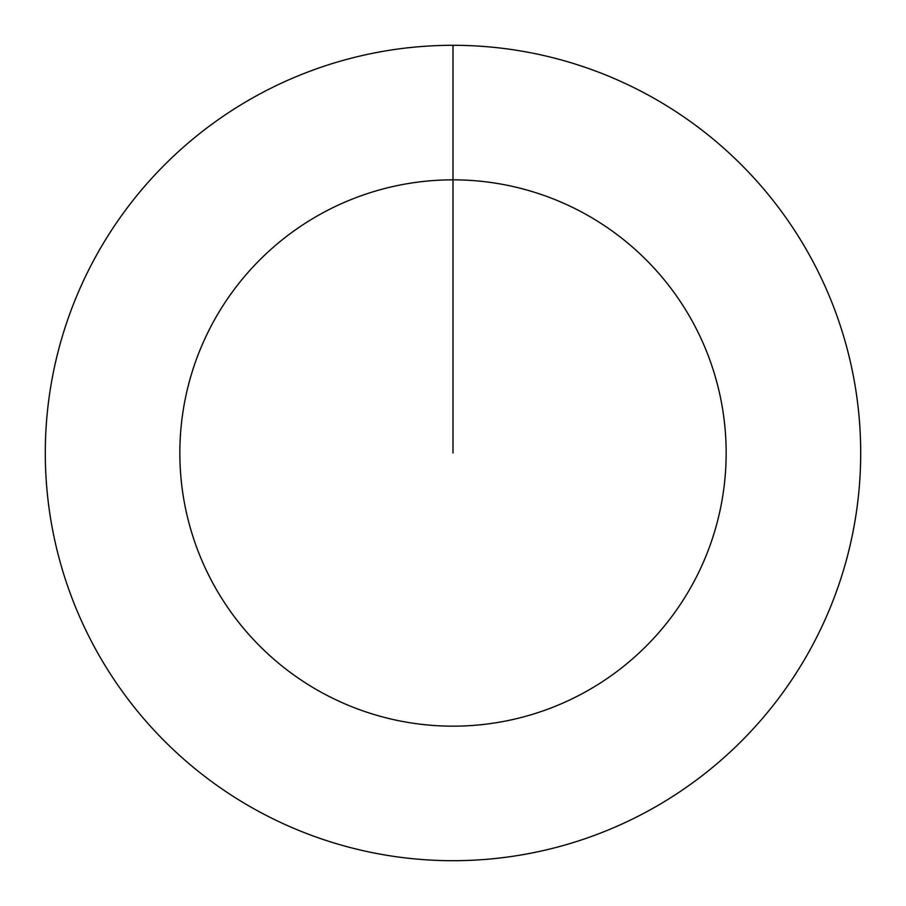<?xml version="1.0" encoding="UTF-8"?>
<svg xmlns="http://www.w3.org/2000/svg" width="906" height="906" viewBox="0 0 906 906"><rect width="100%" height="100%" fill="white"/><g stroke="black" fill="none" stroke-linecap="round" stroke-linejoin="round"><path stroke-width="1.36" d="M453 45.3A407.7 407.7 0 0 1 860.7 453A407.7 407.7 0 0 1 453 860.7A407.7 407.7 0 0 1 45.3 453A407.7 407.7 0 0 1 453 45.3L453 179.841A273.159 273.159 0 0 1 726.159 453A273.159 273.159 0 0 1 453 726.159A273.159 273.159 0 0 1 179.841 453A273.159 273.159 0 0 1 453 179.841L453 453"/></g></svg>
